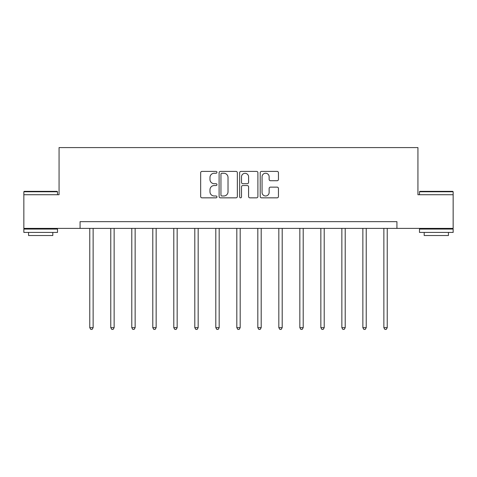 <?xml version="1.0" encoding="UTF-8"?>
<svg xmlns="http://www.w3.org/2000/svg" width="477" height="477" viewBox="0 0 477 477"><rect width="100%" height="100%" fill="white"/><g stroke="black" fill="none" stroke-linecap="round" stroke-linejoin="round"><path stroke-width="0.72" d="M216.957 172.328A0.924 0.924 0 0 0 216.027 171.404L201.986 171.404A1.324 1.324 0 0 0 200.662 172.728L200.662 196.518A1.324 1.324 0 0 0 201.986 197.842L216.027 197.842A0.924 0.924 0 0 0 216.957 196.918A0.924 0.924 0 0 0 216.027 195.987L214.215 195.987A4.227 4.227 0 0 1 209.981 191.76L209.981 189.774A4.227 4.227 0 0 1 214.215 185.547L216.027 185.547A0.924 0.924 0 0 0 216.957 184.623A0.924 0.924 0 0 0 216.027 183.699L214.215 183.699A4.227 4.227 0 0 1 209.981 179.465L209.981 177.486A4.227 4.227 0 0 1 214.215 173.252L216.027 173.252A0.924 0.924 0 0 0 216.957 172.328M277.131 180.723A1.324 1.324 0 0 0 278.449 179.4L278.449 172.728A1.324 1.324 0 0 0 277.131 171.404L261.533 171.404A1.324 1.324 0 0 0 260.209 172.728L260.209 196.518A1.324 1.324 0 0 0 261.533 197.842L277.131 197.842A1.324 1.324 0 0 0 278.449 196.518L278.449 188.457A1.324 1.324 0 0 0 277.131 187.133L270.453 187.133A1.324 1.324 0 0 0 269.135 188.457L269.135 192.452A3.536 3.536 0 0 1 265.6 195.987A3.536 3.536 0 0 1 262.064 192.452L262.064 176.788A3.536 3.536 0 0 1 265.6 173.252A3.536 3.536 0 0 1 269.135 176.788L269.135 179.4A1.324 1.324 0 0 0 270.453 180.723L277.131 180.723M80.07 228.388L23.85 228.388L23.85 194.723L59.065 194.723L59.065 147.59L417.935 147.59L417.935 194.723L453.15 194.723L453.15 228.388L396.93 228.388L396.93 221.656L80.07 221.656L80.07 228.388L396.93 228.388M237.343 172.728A1.324 1.324 0 0 0 236.02 171.404L220.422 171.404A1.324 1.324 0 0 0 219.104 172.728L219.104 196.518A1.324 1.324 0 0 0 220.422 197.842L236.02 197.842A1.324 1.324 0 0 0 237.343 196.518L237.343 172.728M240.98 171.404L256.578 171.404A1.324 1.324 0 0 1 257.896 172.728L257.896 196.518A1.324 1.324 0 0 1 256.578 197.842L249.9 197.842A1.324 1.324 0 0 1 248.577 196.518L248.577 186.871A1.324 1.324 0 0 0 247.259 185.547L242.829 185.547A1.324 1.324 0 0 0 241.505 186.871L241.505 196.918A0.924 0.924 0 0 1 240.581 197.842A0.924 0.924 0 0 1 239.657 196.918L239.657 172.728A1.324 1.324 0 0 1 240.98 171.404M221.877 173.252A0.924 0.924 0 0 0 220.952 174.183L220.952 195.063A0.924 0.924 0 0 0 221.877 195.987L223.796 195.987A4.227 4.227 0 0 0 228.024 191.76L228.024 177.486A4.227 4.227 0 0 0 223.796 173.252L221.877 173.252M248.577 176.854A3.536 3.536 0 0 0 245.041 173.318A3.536 3.536 0 0 0 241.505 176.854L241.505 182.375A1.324 1.324 0 0 0 242.829 183.699L247.259 183.699A1.324 1.324 0 0 0 248.577 182.375L248.577 176.854M89.765 228.388L89.765 327.657L93.134 327.657L93.134 228.388M93.134 327.657L92.121 329.41L90.779 329.41L89.765 327.657M24.255 191.355L57.109 191.355L57.514 191.76L23.85 191.76L24.255 191.355M40.682 232.424L23.85 232.424L23.85 229.061L57.514 229.061L57.514 232.424L40.682 232.424M52.804 232.424L52.804 235.525L28.56 235.525L28.56 232.424M419.891 191.355L452.745 191.355L453.15 191.76L419.486 191.76L419.891 191.355M436.318 232.424L419.486 232.424L419.486 229.061L453.15 229.061L453.15 232.424L436.318 232.424M448.44 232.424L448.44 235.525L424.196 235.525L424.196 232.424M110.771 228.388L110.771 327.657L114.14 327.657L114.14 228.388M114.14 327.657L113.132 329.41L111.785 329.41L110.771 327.657M131.783 228.388L131.783 327.657L135.146 327.657L135.146 228.388M135.146 327.657L134.138 329.41L132.791 329.41L131.783 327.657M152.789 228.388L152.789 327.657L156.152 327.657L156.152 228.388M156.152 327.657L155.144 329.41L153.797 329.41L152.789 327.657M173.795 228.388L173.795 327.657L177.164 327.657L177.164 228.388M177.164 327.657L176.15 329.41L174.803 329.41L173.795 327.657M194.801 228.388L194.801 327.657L198.17 327.657L198.17 228.388M198.17 327.657L197.156 329.41L195.814 329.41L194.801 327.657M215.807 228.388L215.807 327.657L219.176 327.657L219.176 228.388M219.176 327.657L218.168 329.41L216.82 329.41L215.807 327.657M236.819 228.388L236.819 327.657L240.181 327.657L240.181 228.388M240.181 327.657L239.174 329.41L237.826 329.41L236.819 327.657M257.824 228.388L257.824 327.657L261.193 327.657L261.193 228.388M261.193 327.657L260.18 329.41L258.832 329.41L257.824 327.657M278.83 228.388L278.83 327.657L282.199 327.657L282.199 228.388M282.199 327.657L281.186 329.41L279.844 329.41L278.83 327.657M299.836 228.388L299.836 327.657L303.205 327.657L303.205 228.388M303.205 327.657L302.197 329.41L300.85 329.41L299.836 327.657M320.848 228.388L320.848 327.657L324.211 327.657L324.211 228.388M324.211 327.657L323.203 329.41L321.856 329.41L320.848 327.657M341.854 228.388L341.854 327.657L345.217 327.657L345.217 228.388M345.217 327.657L344.209 329.41L342.862 329.41L341.854 327.657M362.86 228.388L362.86 327.657L366.229 327.657L366.229 228.388M366.229 327.657L365.215 329.41L363.868 329.41L362.86 327.657M383.866 228.388L383.866 327.657L387.235 327.657L387.235 228.388M387.235 327.657L386.221 329.41L384.879 329.41L383.866 327.657M23.85 194.723L23.85 191.76M31.524 229.061L31.524 228.388M49.841 229.061L49.841 228.388M57.514 194.723L57.514 191.76M419.486 194.723L419.486 191.76M427.159 229.061L427.159 228.388M445.476 229.061L445.476 228.388M453.15 194.723L453.15 191.76"/></g></svg>
